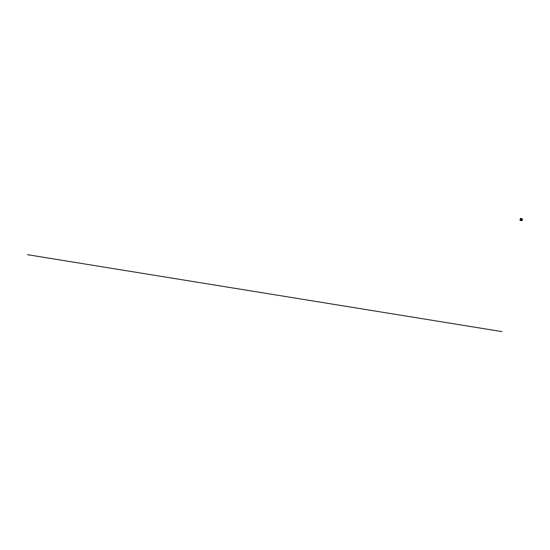 <?xml version="1.0" encoding="UTF-8"?>
<svg xmlns="http://www.w3.org/2000/svg" width="550" height="550" viewBox="0 0 550 550"><rect width="100%" height="100%" fill="white"/><g stroke="black" fill="none" stroke-linecap="round" stroke-linejoin="round"><path stroke-width="0.82" d="M521.194 218.556L520.857 220.488L520.011 220.323L520.348 218.391L521.544 218.618M520.348 218.391L521.544 218.604M521.812 218.666L521.283 220.571L522.046 220.509L521.627 220.392M520.857 220.488L521.441 220.413L521.62 218.639M521.977 220.419L521.634 220.351L522.005 220.385L522.239 219.044L521.881 218.934M522.321 218.948L522.046 220.509L521.283 220.571M522.5 218.976L522.101 220.708M521.936 219.89L522.005 219.478M27.5 254.691L501.971 331.609M520.589 220.44L520.926 218.508"/></g></svg>
